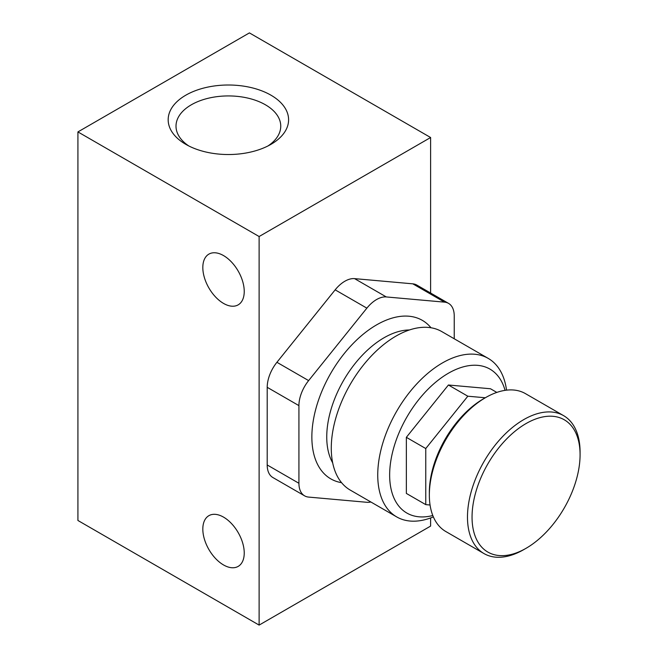 <?xml version="1.0" encoding="UTF-8"?>
<svg xmlns="http://www.w3.org/2000/svg" width="658" height="658" viewBox="0 0 658 658"><rect width="100%" height="100%" fill="white"/><g stroke="black" fill="none" stroke-linecap="round" stroke-linejoin="round"><path stroke-width="0.99" d="M432.791 515.51A83.097 47.976 -60 0 1 406.858 417.098A83.097 47.976 -60 0 1 505.056 390.35M496.806 392.415L490.473 388.755L448.411 385.004L406.348 437.331L406.348 493.418L425.759 504.628L430.061 505.007M454.234 338.771L454.234 315.955A27.455 15.85 120 0 0 448.55 303.379A27.455 15.85 120 0 0 444.528 302.145L412.813 283.837L354.572 278.63A27.455 15.85 -60 0 0 335.161 289.841L276.919 362.295A27.455 15.85 -60 0 0 267.206 387.315L267.206 464.967A27.455 15.85 -60 0 0 272.897 477.544L304.605 495.844A27.455 15.85 120 0 0 308.627 497.086L366.868 502.293A27.455 15.85 120 0 0 370.865 501.996M412.813 283.837A27.455 15.85 -60 0 1 416.835 285.079L448.55 303.379M259.12 625.1L259.12 236.526L77.924 131.913L77.924 520.486L259.12 625.1L430.612 526.087L430.612 517.953M430.612 293.032L430.612 137.514L249.415 32.9L77.924 131.913M259.12 236.526L430.612 137.514M270.956 95.188A60.207 34.759 180 0 1 270.956 144.349A60.207 34.759 180 0 1 185.811 144.349A60.207 34.759 180 0 1 185.811 95.188A60.207 34.759 180 0 1 270.956 95.188M202.82 529.081A29.289 16.911 -120 0 0 215.602 558.552A29.289 16.911 -120 0 0 238.171 566.398A29.289 16.911 -120 0 0 238.171 532.577A29.289 16.911 -120 0 0 208.882 515.675A29.289 16.911 -120 0 0 202.82 529.081M202.82 267.535A29.289 16.911 -120 0 0 215.602 297.013A29.289 16.911 -120 0 0 238.171 304.86A29.289 16.911 -120 0 0 238.171 271.038A29.289 16.911 -120 0 0 208.882 254.128A29.289 16.911 -120 0 0 202.82 267.535M444.528 302.145L386.287 296.939A27.455 15.85 120 0 0 366.868 308.15L308.627 380.604A27.455 15.85 120 0 0 298.921 405.624L298.921 483.276A27.455 15.85 120 0 0 304.605 495.844M341.568 482.676A91.52 52.837 -60 0 1 330.818 373.193A91.52 52.837 -60 0 1 430.998 327.766M188.772 145.944A52.369 30.235 180 0 1 176.007 126.163A52.369 30.235 180 0 1 208.339 98.231A52.369 30.235 180 0 1 265.413 104.787A52.369 30.235 180 0 1 280.752 126.163A52.369 30.235 180 0 1 267.987 145.944M433.359 516.884A91.52 52.837 -60 0 1 396.7 516.908A91.52 52.837 -60 0 1 396.692 411.234A91.52 52.837 -60 0 1 488.211 358.388A91.52 52.837 -60 0 1 506.528 390.153M396.7 516.908L350.229 490.078A91.52 52.837 -60 0 1 350.229 384.404A91.52 52.837 -60 0 1 441.748 331.566L488.211 358.388M332.685 462.87A80.992 46.759 -60 0 1 343.517 380.53A80.992 46.759 -60 0 1 409.408 329.971M485.3 397.769L467.822 396.206L448.411 385.004M467.822 396.206L425.759 448.542L406.348 437.331M425.759 448.542L425.759 504.628M523.776 549.611L526.071 548.295A76.386 44.102 -60 0 1 472.049 517.106A76.386 44.102 -60 0 1 526.063 423.555A76.386 44.102 -60 0 1 580.076 454.736A76.386 44.102 -60 0 1 526.071 548.295A76.386 44.102 -60 0 1 526.063 548.295L523.776 549.611A79.626 45.97 -60 0 1 483.967 553.559A79.626 45.97 -60 0 1 483.967 461.62A79.626 45.97 -60 0 1 563.585 415.642A79.626 45.97 -60 0 1 580.076 452.095L580.076 454.736M483.967 553.559L445.836 531.541A79.626 45.97 -60 0 1 429.345 495.087A79.626 45.97 -60 0 1 485.645 397.572A79.626 45.97 -60 0 1 525.454 393.632L563.585 415.642M429.345 495.087L429.345 492.447A76.386 44.102 -60 0 1 483.35 398.896L485.645 397.572M386.287 296.939L354.572 278.63M366.868 308.15L335.161 289.841M308.627 380.604L276.919 362.295M298.921 405.624L267.206 387.315M298.921 483.276L267.206 464.967"/></g></svg>
